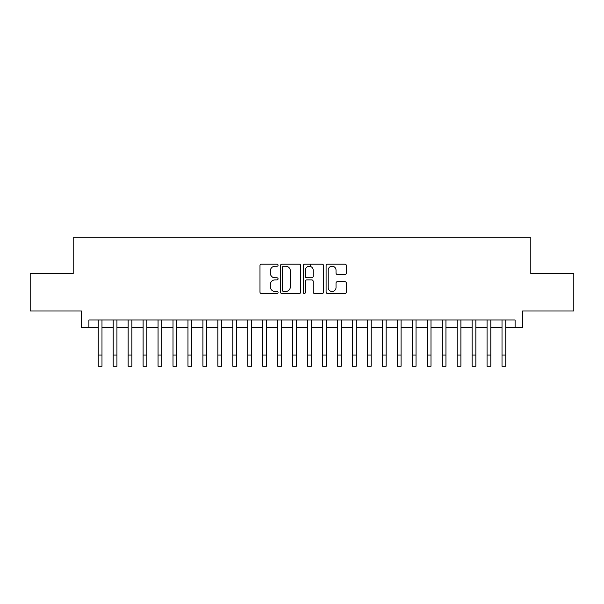 <?xml version="1.0" encoding="UTF-8"?>
<svg xmlns="http://www.w3.org/2000/svg" width="604" height="604" viewBox="0 0 604 604"><rect width="100%" height="100%" fill="white"/><g stroke="black" fill="none" stroke-linecap="round" stroke-linejoin="round"><path stroke-width="0.91" d="M278.074 265.209A1.027 1.027 0 0 0 277.047 264.182L261.449 264.182A1.465 1.465 0 0 0 259.984 265.647L259.984 292.072A1.465 1.465 0 0 0 261.449 293.536L277.047 293.536A1.027 1.027 0 0 0 278.074 292.51A1.027 1.027 0 0 0 277.047 291.483L275.024 291.483A4.696 4.696 0 0 1 270.328 286.787L270.328 284.582A4.696 4.696 0 0 1 275.024 279.886L277.047 279.886A1.027 1.027 0 0 0 278.074 278.859A1.027 1.027 0 0 0 277.047 277.832L275.024 277.832A4.696 4.696 0 0 1 270.328 273.136L270.328 270.932A4.696 4.696 0 0 1 275.024 266.236L277.047 266.236A1.027 1.027 0 0 0 278.074 265.209M344.899 274.526A1.465 1.465 0 0 0 346.364 273.061L346.364 265.647A1.465 1.465 0 0 0 344.899 264.182L327.579 264.182A1.465 1.465 0 0 0 326.107 265.647L326.107 292.072A1.465 1.465 0 0 0 327.579 293.536L344.899 293.536A1.465 1.465 0 0 0 346.364 292.072L346.364 283.117A1.465 1.465 0 0 0 344.899 281.645L337.485 281.645A1.465 1.465 0 0 0 336.02 283.117L336.02 287.557A3.926 3.926 0 0 1 332.094 291.483A3.926 3.926 0 0 1 328.168 287.557L328.168 270.162A3.926 3.926 0 0 1 332.094 266.236A3.926 3.926 0 0 1 336.02 270.162L336.02 273.061A1.465 1.465 0 0 0 337.485 274.526L344.899 274.526M88.894 327.459L88.894 319.984L515.106 319.984L515.106 327.459L522.581 327.459L522.581 311.007L573.8 311.007L573.8 273.627L530.803 273.627L530.803 237.734L73.197 237.734L73.197 273.627L30.2 273.627L30.2 311.007L81.419 311.007L81.419 327.459L98.241 327.459M300.716 265.647A1.465 1.465 0 0 0 299.244 264.182L281.925 264.182A1.465 1.465 0 0 0 280.46 265.647L280.46 292.072A1.465 1.465 0 0 0 281.925 293.536L299.244 293.536A1.465 1.465 0 0 0 300.716 292.072L300.716 265.647M304.756 264.182L322.075 264.182A1.465 1.465 0 0 1 323.54 265.647L323.54 292.072A1.465 1.465 0 0 1 322.075 293.536L314.661 293.536A1.465 1.465 0 0 1 313.189 292.072L313.189 281.351A1.465 1.465 0 0 0 311.724 279.886L306.809 279.886A1.465 1.465 0 0 0 305.337 281.351L305.337 292.51A1.027 1.027 0 0 1 304.31 293.536A1.027 1.027 0 0 1 303.284 292.51L303.284 265.647A1.465 1.465 0 0 1 304.756 264.182M101.985 327.459L113.197 327.459M116.934 327.459L128.154 327.459M131.891 327.459L143.11 327.459M146.847 327.459L158.059 327.459M161.804 327.459L173.016 327.459M176.753 327.459L187.972 327.459M191.71 327.459L202.929 327.459M206.666 327.459L217.878 327.459M221.623 327.459L232.834 327.459M236.572 327.459L247.791 327.459M251.528 327.459L262.748 327.459M266.485 327.459L277.697 327.459M281.434 327.459L292.653 327.459M296.39 327.459L307.61 327.459M311.347 327.459L322.566 327.459M326.303 327.459L337.515 327.459M341.252 327.459L352.472 327.459M356.209 327.459L367.428 327.459M371.166 327.459L382.377 327.459M386.122 327.459L397.334 327.459M401.071 327.459L412.29 327.459M416.028 327.459L427.247 327.459M430.984 327.459L442.196 327.459M445.941 327.459L457.152 327.459M460.89 327.459L472.109 327.459M475.846 327.459L487.066 327.459M490.803 327.459L502.015 327.459M505.759 327.459L515.106 327.459M283.54 266.236A1.027 1.027 0 0 0 282.513 267.262L282.513 290.456A1.027 1.027 0 0 0 283.54 291.483L285.669 291.483A4.696 4.696 0 0 0 290.365 286.787L290.365 270.932A4.696 4.696 0 0 0 285.669 266.236L283.54 266.236M313.189 270.237A3.926 3.926 0 0 0 309.263 266.304A3.926 3.926 0 0 0 305.337 270.237L305.337 276.36A1.465 1.465 0 0 0 306.809 277.832L311.724 277.832A1.465 1.465 0 0 0 313.189 276.36L313.189 270.237M98.241 355.054L101.985 355.054L101.985 366.266L98.241 366.266L98.241 319.984M101.985 355.054L101.985 319.984M113.197 355.054L116.934 355.054L116.934 366.266L113.197 366.266L113.197 319.984M116.934 355.054L116.934 319.984M128.154 355.054L131.891 355.054L131.891 366.266L128.154 366.266L128.154 319.984M131.891 355.054L131.891 319.984M143.11 355.054L146.847 355.054L146.847 366.266L143.11 366.266L143.11 319.984M146.847 355.054L146.847 319.984M158.059 355.054L161.804 355.054L161.804 366.266L158.059 366.266L158.059 319.984M161.804 355.054L161.804 319.984M173.016 355.054L176.753 355.054L176.753 366.266L173.016 366.266L173.016 319.984M176.753 355.054L176.753 319.984M187.972 355.054L191.71 355.054L191.71 366.266L187.972 366.266L187.972 319.984M191.71 355.054L191.71 319.984M202.929 355.054L206.666 355.054L206.666 366.266L202.929 366.266L202.929 319.984M206.666 355.054L206.666 319.984M217.878 355.054L221.623 355.054L221.623 366.266L217.878 366.266L217.878 319.984M221.623 355.054L221.623 319.984M232.834 355.054L236.572 355.054L236.572 366.266L232.834 366.266L232.834 319.984M236.572 355.054L236.572 319.984M247.791 355.054L251.528 355.054L251.528 366.266L247.791 366.266L247.791 319.984M251.528 355.054L251.528 319.984M262.748 355.054L266.485 355.054L266.485 366.266L262.748 366.266L262.748 319.984M266.485 355.054L266.485 319.984M277.697 355.054L281.434 355.054L281.434 366.266L277.697 366.266L277.697 319.984M281.434 355.054L281.434 319.984M292.653 355.054L296.39 355.054L296.39 366.266L292.653 366.266L292.653 319.984M296.39 355.054L296.39 319.984M307.61 355.054L311.347 355.054L311.347 366.266L307.61 366.266L307.61 319.984M311.347 355.054L311.347 319.984M310.373 266.47L310.373 264.182M322.566 355.054L326.303 355.054L326.303 366.266L322.566 366.266L322.566 319.984M326.303 355.054L326.303 319.984M337.515 355.054L341.252 355.054L341.252 366.266L337.515 366.266L337.515 319.984M341.252 355.054L341.252 319.984M352.472 355.054L356.209 355.054L356.209 366.266L352.472 366.266L352.472 319.984M356.209 355.054L356.209 319.984M367.428 355.054L371.166 355.054L371.166 366.266L367.428 366.266L367.428 319.984M371.166 355.054L371.166 319.984M382.377 355.054L386.122 355.054L386.122 366.266L382.377 366.266L382.377 319.984M386.122 355.054L386.122 319.984M397.334 355.054L401.071 355.054L401.071 366.266L397.334 366.266L397.334 319.984M401.071 355.054L401.071 319.984M412.29 355.054L416.028 355.054L416.028 366.266L412.29 366.266L412.29 319.984M416.028 355.054L416.028 319.984M427.247 355.054L430.984 355.054L430.984 366.266L427.247 366.266L427.247 319.984M430.984 355.054L430.984 319.984M442.196 355.054L445.941 355.054L445.941 366.266L442.196 366.266L442.196 319.984M445.941 355.054L445.941 319.984M457.152 355.054L460.89 355.054L460.89 366.266L457.152 366.266L457.152 319.984M460.89 355.054L460.89 319.984M472.109 355.054L475.846 355.054L475.846 366.266L472.109 366.266L472.109 319.984M475.846 355.054L475.846 319.984M487.066 355.054L490.803 355.054L490.803 366.266L487.066 366.266L487.066 319.984M490.803 355.054L490.803 319.984M502.015 355.054L505.759 355.054L505.759 366.266L502.015 366.266L502.015 319.984M505.759 355.054L505.759 319.984"/></g></svg>
